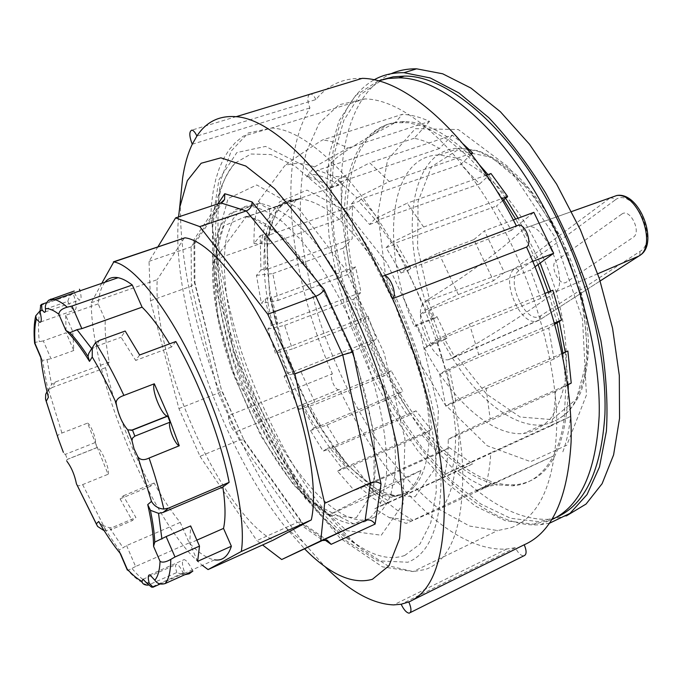<?xml version="1.0" encoding="UTF-8"?>
<svg xmlns="http://www.w3.org/2000/svg" width="682" height="682" viewBox="0 0 682 682"><rect width="100%" height="100%" fill="white"/><g stroke="black" fill="none" stroke-linecap="round" stroke-linejoin="round"><path stroke-width="0.51" stroke-dasharray="3.41 2.56" d="M424.434 348.008L444.843 339.585L454.527 356.567L451.51 358.596L448.253 359.746C431.791 362.611 411.041 311.18 424.886 301.87L427.759 299.568L434.843 318.281L436.983 316.653L416.83 324.683L414.409 326.542C380.13 248.367 387.751 154.976 439.523 154.959L456.829 158.036C469.207 163.237 481.85 171.736 494.757 183.535C520.409 209.655 543.52 250.32 556.546 293.132C565.335 325.178 568.242 355.748 565.182 380.795C562.113 396.353 557.151 409.055 550.289 418.91C542.522 426.966 533.563 431.842 523.401 433.547C490.997 436.327 450.427 398.765 424.434 348.008L426.898 346.226L416.83 324.683M434.843 318.281L414.409 326.542M456.045 355.748C496.36 332.339 529.394 311.128 555.139 292.118C569.419 284.326 546.47 225.554 529.377 226.552L524.398 228.351C500.452 250.686 468.739 274.147 429.259 298.75L417.597 247.771L418.083 201.446L431.51 166.74L457.017 150.347L491.424 157.227L528.925 188.522L561.891 239.604L583.016 300.182L587.867 357.215L576.307 399.243L551.891 419.609L520.085 416.992L486.513 394.068L456.045 355.748L454.527 356.567M429.259 298.75L427.759 299.568M246.108 216.885L246.56 216.919C272.152 218.717 311.751 261.973 340.599 324.905C369.516 387.743 381.818 458.423 371.869 492.609L421.058 470.435C416.983 482.677 410.965 490.742 402.994 494.621L391.417 497.272L375.722 493.828L329.679 514.637C272.936 489.045 205.947 337.991 214.6 259.612L261.359 243.269C265.119 214.813 276.722 200.363 296.176 199.911L246.108 216.885L214.6 259.612M420.376 314.308L425.866 310.003L406.327 268.333L401.033 273.013L386.123 247.668L391.391 242.639L374.964 218.973L369.61 224.472L351.366 204.003L356.976 197.806L337.121 179.912L330.906 187.26C322.236 181.651 314.146 178.207 306.627 176.928L314.504 166.945C303.14 162.759 293.175 162.393 284.624 165.854L258.631 201.037C255.324 213.304 253.789 227.481 254.019 243.559L260.226 235.699L260.925 270.072L256.458 275.366L261.368 303.337L265.179 299.134L271.308 325.493L267.813 329.082L275.443 353.302L278.793 350.105L287.446 373.463L284.13 376.396L299.083 409.422L302.527 406.728L314.104 427.964L310.455 430.589L323.157 451.169L327.147 448.534L342.091 468.415L337.53 471.16L354.239 490.469L359.866 487.408L371.52 497.195L383.054 504.68L374.844 508.695L389.166 517.553L406.267 523.384L442.507 507.561C448.773 498.414 452.976 485.703 455.116 469.421L444.621 474.561C447.085 464.51 448.296 452.763 448.253 439.336L456.122 435.056L452.49 402.107L445.721 406.174L439.668 374.316L445.815 370.266L436.812 339.534L431.067 343.677L420.376 314.308L428.006 311.299L430.18 309.602L530.536 270.012L540.783 298.349L548.618 293.081L548.285 292.084M101.763 283.337L91.252 302.723C91.243 378.05 153.356 526.172 202.358 565.344M104.968 282.229C101.277 286.841 99.018 294.061 98.199 303.891L105.284 320.037C104.687 331.64 106 345.646 109.222 362.048L105.471 367.7C115.446 408.382 130.501 447.878 150.645 486.172L154.115 483.018C162.785 498.721 171.497 511.85 180.244 522.403L189.204 542.889C198.692 552.914 207.14 558.575 214.549 559.862L182.188 574.414L176.8 572.522L148.25 585.079M175.837 341.52L171.463 347.061L169.562 343.856M538.047 264.573L518.738 224.48L533.853 212.341M310.455 430.589L326.849 425.005L395.245 396.259L397.836 394.511L410.59 414.179L407.793 415.926L339.235 445.346L323.157 451.169M395.245 396.259L407.793 415.926M479.156 164.532C452.115 136.247 427.23 121.925 404.511 121.567C389.413 121.626 377.069 127.415 367.496 138.915C338.263 175.035 341.494 255.042 368.655 328.502C395.867 401.988 446.275 467.588 493.598 482.319L504.441 484.587L514.893 484.825C548.456 481.526 566.239 449.736 568.251 389.465M337.53 471.16L353.123 465.184L421.988 435.005L431.186 429.711L415.977 410.82L410.59 414.179L425.099 433.215L441.996 451.51L462.635 468.713C472.379 475.542 482.012 480.401 491.534 483.282L406.267 523.384M258.631 201.037C260.192 204.25 263.857 206.774 269.62 208.615L342.458 183.944L348.349 177.09C345.8 188.607 344.487 201.181 344.427 214.813L346.124 245.06L350.343 271.965L356.234 296.798L363.438 320.165L371.809 342.432L386.515 374.213L397.836 394.511L402.798 391.178L391.221 370.803L384.043 376.004L315.689 404.128L299.083 409.422M348.349 177.09L348.357 177.09C354.58 149.119 367.624 131.541 387.487 124.38L395.117 122.709L371.895 135.275C348.937 148.207 334.76 158.036 329.363 164.754C322.646 173.356 328.98 177.465 348.357 177.09M503.717 199.826L487.016 177.158L468.525 156.894L447.963 139.708L424.511 126.912L421.178 125.727L408.339 122.743L395.117 122.709L402.312 114.337L322.313 140.04C306.747 149.887 294.189 158.497 284.624 165.854M502.651 200.738L496.445 206.066L511.449 230.328L518.738 224.48L515.703 219.118M557.075 322.85L548.618 293.081L552.838 290.242M442.507 507.561L553.315 456.045C543.273 474.646 529.769 484.57 512.796 485.814L497.741 484.817L491.543 483.282L484.288 486.803C474.178 491.739 472.958 492.523 480.648 489.156L553.315 456.045C558.447 446.088 562.062 433.914 564.15 419.524L565.872 385.927L562.957 353.131M568.166 384.708L565.284 352.134M559.325 321.444L550.655 291.129M540.178 263.03L518.09 218.231M505.601 198.215L487.971 174.592M425.866 310.003L458.355 294.556L438.637 252.852L406.327 268.333M326.849 425.005L339.235 445.346M284.13 376.396L300.924 371.639L315.689 404.128M353.123 465.184L369.005 484.476L354.239 490.469M374.844 508.695L387.87 503.009L400.215 512.591L412.465 520.016M267.813 329.082L284.633 325.365L292.288 349.005L275.443 353.302M256.458 275.366L272.791 273.576L278.06 300.395L261.368 303.337M269.62 208.615L269.416 243.892L254.019 243.559M300.924 371.639L369.414 344.359L384.043 376.004M421.988 435.005L438.347 453.445L369.005 484.476M387.87 503.009L457.954 470.981L470.87 479.915L483.768 486.701M284.633 325.365L353.728 299.083L361.017 322.245L292.288 349.005M272.791 273.576L343.106 248.18L347.667 274.573L278.06 300.395M342.458 183.944L340.719 218.888L269.416 243.892M457.954 470.981L472.711 463.828L449.327 447.631L438.347 453.445M369.414 344.359L376.379 338.766L368.058 316.201L361.017 322.245M353.728 299.083L361.051 292.382L355.578 266.867L347.667 274.573M343.106 248.18L352.168 238.811L352.406 206.058L340.719 218.888M445.815 370.266L478.73 354.674L469.472 324.035L436.812 339.534M456.122 435.056L490.188 419.021L485.814 386.353L452.49 402.107M484.885 488.321C488.056 478.184 490.034 466.335 490.801 452.78L455.116 469.421M391.391 242.639L423.633 227.038L407.197 203.142L374.964 218.973M356.976 197.806L389.277 181.54L369.687 162.819L337.121 179.912M314.504 166.945L347.922 148.062C338.775 143.314 330.241 140.645 322.313 140.04M545.097 293.379L469.472 324.035M478.73 354.674L554.44 323.029M562.036 353.523L485.814 386.353M490.188 419.021L567.603 384.691M562.846 451.842C566.648 441.655 569.223 429.848 570.578 416.412L490.801 452.78M423.633 227.038L501.466 198.709M486.547 175.104L407.197 203.142M389.277 181.54L470.878 153.51M463.223 144.021L452.362 135.155L369.687 162.819M347.922 148.062L429.558 121.37C419.916 117.014 410.837 114.67 402.312 114.337M554.79 324.274L548.763 328.025L553.989 359.005L567.859 351.017M567.646 384.989L555.515 391.408C555.157 404.247 553.648 415.747 550.988 425.9L570.578 416.412M471.364 154.141L460.785 164.439L479.617 183.927L490.98 173.535M429.558 121.37L414.162 138.275C422.201 139.836 430.632 143.237 439.481 148.48L452.362 135.155M352.406 206.058L264.275 236.697L266.926 233.372L267.497 267.719L265.656 269.867L352.168 238.811M260.226 235.699L266.926 233.372M355.578 266.867L270.115 298.435L271.658 296.738L277.727 323.063L276.321 324.496L361.051 292.382M265.179 299.134L271.658 296.738M368.058 316.201L283.831 348.903L285.178 347.624L293.797 370.931L292.467 372.099L376.379 338.766M278.793 350.105L285.178 347.624M439.481 148.48L340.889 181.787L338.374 184.728C329.662 179.161 321.52 175.751 313.942 174.498L317.249 170.364L414.162 138.275M330.906 187.26L338.374 184.728M479.617 183.927L379.354 219.595L377.223 221.761L358.92 201.378L361.162 198.922L460.785 164.439M369.61 224.472L377.223 221.761M511.449 230.328L410.777 268.282L408.68 270.123L393.761 244.864L395.85 242.886L496.445 206.066M401.033 273.013L408.68 270.123M458.355 294.556L493.47 280.754L473.871 239.629L438.637 252.852M473.871 239.629L484.442 230.797L504.416 272.57L493.47 280.754M513.324 220.005L484.442 230.797M449.327 447.631L364.035 485.763L366.336 484.518L378.05 494.245L389.644 501.671L386.148 503.376L472.711 463.828M359.866 487.408L366.336 484.518M415.977 410.82L331.912 446.855L333.515 445.806L348.511 465.61L346.661 466.718L431.186 429.711M327.147 448.534L333.515 445.806M391.221 370.803L307.488 405.202L308.869 404.128L320.455 425.304L318.988 426.352L402.798 391.178M302.527 406.728L308.869 404.128M550.988 425.9L451.791 471.288C454.314 461.237 455.576 449.498 455.585 436.079L555.515 391.408M444.621 474.561L451.791 471.288M553.989 359.005L453.172 402.96L447.196 371.161L449.643 369.559L548.763 328.025M445.721 406.174L453.172 402.96M540.783 298.349L440.93 338.954L438.645 340.591L428.006 311.299M431.067 343.677L438.645 340.591M535.046 266.747L530.536 270.012M76.802 484.97C77.705 486.087 79.649 485.976 82.624 484.621L108.08 474.271L87.535 423.113L61.934 433.036C58.72 434.05 57.288 435.457 57.629 437.239M108.08 474.271C110.458 470.554 101.141 447.699 97.194 447.554L95.122 442.592C96.946 440.222 90.595 423.914 87.535 423.113M95.122 442.592L65.438 454.314L63.716 453.649M39.846 311.06L67.791 301.376C69.249 296.474 71.397 293.021 74.253 291.018M67.791 301.376C70.306 306.602 72.497 309.534 74.355 310.174C77.04 309.671 76.716 304.283 73.366 294.01L74.56 292.987C76.495 297.13 78.2 299.458 79.675 299.986C81.448 299.935 81.55 296.892 79.973 290.839M184.873 574.687L182.188 574.414M192.861 571.09C189.536 564.261 186.655 560.425 184.217 559.581C181.676 559.862 181.847 564.321 184.728 572.965L183.126 572.94C180.696 567.782 178.582 564.875 176.783 564.219C175.138 564.304 175.146 567.074 176.8 572.522M197.627 561.337L189.732 543.281L190.653 525.924M196.876 540.135L189.732 543.281M139.622 354.998L135.675 360.428L121.098 337.283L125.19 331.034M171.463 347.061L135.675 360.428M91.218 349.337L95.719 346.524L121.098 337.283M98.199 303.891L65.685 315.297L72.786 331.623L73.801 350.488L66.103 332.765L43.307 340.889L51.022 358.758L73.801 350.488M105.284 320.037L72.786 331.623M109.222 362.048L55.251 382.048L51.576 384.409L47.058 391.86M55.251 382.048L52.19 387.521L105.471 367.7M48.413 397.308L48.175 391.221L42.42 360.411L51.022 358.758M150.645 486.172L120.1 498.883L123.263 495.84L135.906 517.502L132.24 520.622L110.382 529.905L113.8 526.879L135.906 517.502M154.115 483.018L123.263 495.84M180.244 522.403L126.579 545.591L119.12 550.076L102.36 525.259L98.719 521.5M126.579 545.591L135.59 566.495L189.204 542.889M102.36 525.259L109.572 527.834L113.8 526.879M65.685 315.297L66.103 332.765M120.1 498.883L132.24 520.622M160.151 584.014L184.728 572.965M120.62 553.878L119.12 550.076M135.59 566.495L127.892 570.45L127.159 569.692M104.235 530.741L110.382 529.905M66.427 460.546L67.399 459.301L97.066 447.528M48.175 391.221L48.601 389.064M52.19 387.521L48.584 389.814L47.007 391.664M40.707 305.272L73.366 294.01M34.705 343.404L34.611 343.182C34.62 342.492 36.189 341.989 39.309 341.673L43.307 340.889M65.438 454.314L67.399 459.301M74.56 292.987L46.615 302.62M183.126 572.94L151.549 587.125M532.847 261.428L504.416 272.57M375.722 493.828L421.058 470.435M296.176 199.911L261.359 243.269M566.358 515.899L552.053 519.096C493.623 524.467 423.249 451.501 382.576 362.705C328.98 250.678 322.842 104.696 391.195 73.69M549.59 523.179L540.647 524.697C482.813 529.667 412.789 456.139 372.048 366.984C319.892 257.25 311.563 115.821 373.992 79.871M556.197 517.408L539.121 521.679L510.511 518.26L480.699 503.93L451.143 480.324L423.062 449.131L397.444 412.039L375.091 370.633L356.695 326.465L342.884 281.052L334.214 235.963L331.213 192.878L334.333 153.62L343.924 120.194L360.122 94.772L382.755 79.547M409.345 345.442L385.927 278.776L377.896 213.543L387.564 159.903L415.338 128.668L458.261 129.537L508.559 167.09L554.142 235.912L582.513 319.304L586.435 395.083L566.802 445.227L530.681 461.68L487.229 445.764L444.673 404.136L409.345 345.442M378.229 80.885L355.416 95.642L339.065 120.774L329.346 154.064L326.132 193.313L329.074 236.483L337.709 281.734L351.503 327.369L369.883 371.792L392.244 413.471L417.878 450.853L445.968 482.31L475.524 506.172L505.328 520.69L533.904 524.228L551.985 519.531M91.252 302.723L157.218 279.671C152.436 358.127 219.817 511.994 273.132 540.187M178.556 216.91C170.688 302.876 222.17 448.765 285.911 527.774L304.692 548.959M180.849 195.734C177.405 257.08 196.91 340.412 229.22 415.381L236.449 431.604C256.023 473.947 278.196 510.724 302.996 541.951L324.709 566.333M382.159 276.415L516.393 225.93M362.236 78.353C343.08 77.97 327.633 85.045 315.885 99.581L196.893 136.059M339.525 389.371L235.742 431.877L339.525 389.371C381.75 478.926 450.632 552.718 506.777 549.001L515.353 547.697C517.97 552.906 520.758 555.642 523.725 555.898M338.681 389.686C334.768 390.232 329.022 375.688 332.39 373.77L229.22 415.381C226.407 417.103 232.366 432.158 235.742 431.877M309.381 94.38C307.19 97.074 307.377 101.584 309.952 107.909C275.835 163.671 289.952 277.932 332.39 373.77M315.885 99.581C314.257 96.188 312.527 94.338 310.702 94.022M511.116 527.74C539.718 516.982 554.943 482.668 556.776 424.792C556.81 367.956 537.109 293.192 504.441 230.439C462.669 149.469 404.776 99.112 364.896 98.933L338.843 104.823L319.15 123.28L306.295 151.975C301.077 175.283 299.296 201.42 300.941 230.38C304.402 260.251 310.753 290.788 320.003 321.981C335.987 369.286 357.223 412.226 383.719 450.802C401.817 474.604 420.709 494.356 440.393 510.059L469.702 526.086L497.621 530.562L511.116 527.74M404.767 555.455L419.984 544.006L430.819 522.54L436.258 491.441L435.559 451.885L428.364 405.918C420.402 372.926 409.567 339.789 395.858 306.499L372.602 259.765C355.527 231.155 338.025 207.021 320.105 187.38L294.343 165.632L270.933 154.584L250.959 154.013L235.137 163.066C206.51 192.946 210.9 275.562 237.703 356.396C264.633 437.384 313.081 516.095 359.397 546.231C376.259 557.015 391.383 560.084 404.767 555.455M373.361 517.843C380.616 513.376 386.43 505.72 390.803 494.885L394.895 474.493C397.597 442.857 390.326 398.092 374.265 352.083C357.419 306.184 333.319 263.525 309.065 235.691L291.299 218.504C279.85 210.065 269.313 205.009 259.68 203.321L244.309 206.646L233.073 218.786L226.305 238.419C220.925 270.029 227.089 315.161 241.931 361.255C268.478 442.098 322.842 518.652 362.04 520.204L373.361 517.843M515.353 547.697L401.144 604.243M408.842 601.959L413.028 599.887M192.256 144.252L309.952 107.909M157.968 246.748L149.026 261.368L150.466 300.702L178.94 408.595L200.031 456.343L239.339 440.103L218.351 393.045L191.403 286.142L191.122 246.944L220.84 202.904M178.94 408.595L218.351 393.045L222.11 391.016L243.883 439.779L239.339 440.103L297.258 522.463L256.858 540.621L262.561 544.961M150.466 300.702L191.403 286.142L194.882 282.501L221.693 390.863L243.883 439.779M149.026 261.368L191.122 246.944L194.379 244.045L194.728 242.212L194.907 282.8M200.031 456.343L256.858 540.621M217.976 203.85L193.986 239.621L194.728 242.212M193.986 239.621L194.191 281.351L194.882 282.501M243.926 440.674L303.481 525.08L302.535 522.932L300.941 522.011L297.258 522.463L323.098 540.494M42.42 360.411L40.792 356.908M426.898 346.226L447.034 338.033L436.983 316.653M260.925 270.072L267.497 267.719M271.308 325.493L277.727 323.063M287.446 373.463L293.797 370.931M306.627 176.928L313.942 174.498M351.366 204.003L358.92 201.378M386.123 247.668L393.761 244.864M383.054 504.68L389.644 501.671M342.091 468.415L348.511 465.61M314.104 427.964L320.455 425.304M448.253 439.336L455.585 436.079M439.668 374.316L447.196 371.161M447.034 338.033L444.843 339.585M440.93 338.954L430.18 309.602M455.874 401.34L449.643 369.559M456.173 469.148C458.159 458.977 459.02 447.375 458.764 434.357M364.035 485.763L386.148 503.376M331.912 446.855L346.661 466.718M307.488 405.202L318.988 426.352M283.831 348.903L292.467 372.099M270.115 298.435L276.321 324.496M264.275 236.697L265.656 269.867M340.889 181.787C332.543 176.084 324.666 172.273 317.249 170.364M379.354 219.595L361.162 198.922M410.777 268.282L395.85 242.886M371.869 492.609L329.679 514.637M184.328 238.009L157.218 279.671M600.126 280.993L539.351 320.08L536.009 321.29C519.232 324.709 500.29 277.872 514.74 268.734L424.886 301.87M638.855 256.074L539.351 320.08L451.51 358.596M597.747 273.772L555.139 292.118M614.883 200.201L518.883 270.737C504.578 279.893 526.632 326.081 540.545 315.885L640.074 251.385C659.971 240.26 632.674 185.103 614.883 200.201L612.828 198.095L610.228 197.857L524.398 228.351M621.745 214.139L556.145 260.754C548.933 265.213 559.615 287.352 566.478 282.118L633.169 237.353C642.018 232.187 629.861 207.541 621.745 214.139M518.883 270.737L517.075 268.904L514.74 268.734L610.279 197.814M448.253 359.746L540.161 319.5L540.545 315.885M639.75 255.452L640.074 251.385M432.576 319.312C398.433 241.658 407.111 148.497 459.736 148.088L477.289 151.012C489.821 156.084 502.583 164.447 515.583 176.092C541.389 201.881 564.483 242.17 577.322 284.675C585.949 316.508 588.617 346.925 585.292 371.92C582.044 387.444 576.895 400.155 569.837 410.053C561.874 418.16 552.727 423.113 542.395 424.92C509.454 428.04 468.534 390.991 442.575 340.616M406.446 493.043C421.254 484.996 430.018 461.68 429.31 426.813C427.785 399.106 421.45 368.868 410.317 336.09C398.083 303.473 383.233 274.582 365.774 249.433C354.188 234.224 342.688 221.872 331.256 212.358C320.122 204.651 309.798 200.099 300.302 198.701L285.059 202.128C276.687 208.556 270.507 218.624 266.517 232.332C260.439 262.186 265.503 304.718 279.219 348.059C303.831 424.144 356.217 495.251 394.827 495.712L406.446 493.043M415.099 496.735L435.619 467.818L438.424 410.24L421.007 335.706L387.018 263.013L345.518 210.815L307.002 190.099L279.467 201.863L266.815 239.842L269.492 294.684L285.835 356.609L312.961 416.387L347.053 465.167L383.19 494.45L415.099 496.735M46.99 359.508L51.576 384.409M109.572 527.834L123.178 547.868M99.478 340.352L95.719 346.524M40.127 310.958C38.269 318.528 37.996 328.767 39.309 341.673M48.584 389.814L61.934 433.036M82.624 484.621L106.213 530.843M132.138 568.66C138.651 576.273 144.601 581.567 149.989 584.542M405.637 267.583C363.463 183.219 307.991 129.64 271.649 127.986L248.214 132.99L231.215 150.986L220.951 179.588C217.362 202.997 217.012 229.374 219.911 258.725C224.497 289.057 231.727 320.173 241.599 352.065C258.35 400.513 279.654 444.834 305.527 485.038C323.098 509.957 341.213 530.86 359.883 547.757L387.385 565.523L413.13 571.584L425.372 569.496C451.134 560.272 463.581 526.359 462.694 467.75C460.171 410.078 438.603 332.987 405.645 267.6M385.253 275.247L344.785 209.536L302.902 165.189L265.545 146.408L236.867 152.555L218.913 179.775L212.111 222.835L215.819 276.321L228.888 335.271C241.692 375.825 257.813 414.707 277.25 451.936L309.202 501.33L343.558 539.112L377.589 560.826L407.853 562.232C431.638 553.042 442.644 520.477 440.87 464.527C437.622 409.567 416.54 336.669 385.262 275.272M381.272 535.217L403.053 504.041L404.955 438.986L384.145 353.165L345.109 268.896L298.614 208.556L256.739 184.95L228.052 198.59L216.143 241.701L220.857 303.43L239.953 372.96L270.2 440.342L307.539 496.07L346.797 530.656L381.272 535.217M365.075 521.653C372.227 517.229 377.947 509.607 382.227 498.789L386.165 478.406C388.68 446.753 381.247 401.903 365.109 355.765C348.187 309.722 324.112 266.892 299.961 238.905L282.28 221.607C270.899 213.108 260.447 207.993 250.916 206.262L235.716 209.527L224.676 221.624L218.087 241.249C212.937 272.86 219.28 318.051 234.199 364.239C260.891 445.261 315.075 522.156 353.873 523.955L365.075 521.653M356.192 517.936L373.745 490.358L374.341 434.323L356.132 361.162L323.029 289.253L283.814 237.012L248.299 215.486L223.756 225.955L213.526 262.519L217.737 316.09L234.574 377.069L261.121 436.31L293.618 485.021L327.275 514.722L356.192 517.936M303.481 525.08L324.93 539.999M194.191 281.351L221.693 390.863M571.652 211.539L529.377 226.552M439.523 154.959L459.736 148.088L478.073 150.765C491.031 155.794 504.075 164.106 517.229 175.709C543.23 201.378 566.231 241.368 578.992 283.618C584.474 304.718 587.671 324.93 588.575 344.265C588.14 362.602 585.523 378.655 580.723 392.414C571.857 411.229 559.078 422.064 542.395 424.92L523.401 433.547M391.417 497.272L394.827 495.712L380.351 491.245C369.243 484.928 357.453 475.098 344.981 461.748C320.199 432.499 297.48 390.189 282.706 346.124C268.759 302.041 263.678 258.666 269.816 228.896C273.857 215.384 279.722 205.955 287.412 200.593L300.302 198.701L246.56 216.919M404.511 121.567L402.235 122.308M514.893 484.825L512.796 485.814M484.288 486.803L497.741 484.817M371.895 135.275L387.487 124.38M389.166 517.553L411.408 520.545M149.861 574.875L184.217 559.581M119.452 551.781L120.058 553.204M67.066 459.506L97.194 447.554M40.767 321.93L74.355 310.174M45.694 399.695L45.523 399.064M96.818 525.004L97.628 526.461M147.465 585.165C140.662 582.411 134.141 577.501 127.892 570.45M45.131 311.981L79.675 299.986M143.092 579.231L176.783 564.219M540.647 524.697L552.053 519.096M533.904 524.228L539.121 521.679M285.911 527.774L302.996 541.951M364.896 98.933L271.649 127.986L243.278 136.136L235.622 142.274L229.126 149.776L223.696 158.488L219.28 168.326L215.81 179.196L213.244 191.028L211.548 203.739L210.687 217.243L233.389 352.475L299.62 489.676L339.977 538.055L382.355 566.827L413.13 571.584L497.621 530.562M235.137 163.066C226.066 173.833 219.459 188.42 215.299 206.816L212.554 227.916L212.579 258.29C215.768 290.498 222.656 324.044 233.244 358.928C245.938 394.554 261.325 428.33 279.398 460.273L298.827 489.386L314.487 508.815C330.719 526.478 343.711 537.186 359.397 546.231M259.68 203.321L230.243 213.423C225.768 217.737 222.042 223.065 219.084 229.408C213.807 243.124 211.727 260.447 212.835 281.376C214.31 302.637 218.47 325.399 225.316 349.678L232.46 372.159L305.783 499.292L353.873 523.955L362.04 520.204M506.777 549.001L393.616 604.908M310.583 94.022L191.889 130.109M410.351 612.547L409.072 613.186M223.278 201.378L194.379 244.045M300.941 522.011L327.241 540.255M243.704 439.592L302.535 522.932M40.877 357.743L41.466 359.116"/><path stroke-width="1.02" d="M202.358 565.344L208.07 569.581L241.309 551.465C246.756 517.979 230.533 445.235 201.062 378.979C171.642 312.646 135.045 265.622 113.792 261.914L101.763 283.337M214.549 559.862C222.426 561.081 228.035 556.529 231.377 546.231L223.517 528.405C225.716 518.516 225.495 504.706 222.843 486.982L229.135 482.336C220.601 438.807 199.332 382.525 175.837 341.52L139.622 354.998L125.19 331.034L99.478 340.352L95.48 342.679L88.677 353.557L88.029 356.439L89.521 361.383C80.877 347.513 72.991 337.198 65.873 330.446L69.896 332.688C75.497 338.536 81.542 346.456 88.029 356.439M169.562 343.856C159.938 327.982 150.782 315.74 142.086 307.156L132.299 285.016C127.04 280.975 122.3 278.537 118.097 277.71C112.649 276.696 108.276 278.205 104.968 282.229M513.324 220.005L533.853 212.341L553.656 253.278L535.046 266.747M515.703 219.118L503.717 199.826L502.651 200.738M548.285 292.084L538.047 264.573M562.957 353.131L557.075 322.85L554.79 324.274M568.251 389.465L568.166 384.708M565.284 352.134L559.325 321.444M550.655 291.129L540.178 263.03M518.09 218.231L505.601 198.215M487.971 174.592L479.156 164.532M554.44 323.029L561.533 320.071L552.838 290.242L545.097 293.379M567.603 384.691L571.243 383.079L567.859 351.017L562.036 353.523M501.466 198.709L507.638 196.459L490.98 173.535L486.547 175.104M470.878 153.51L472.635 152.904L463.223 144.021M561.533 320.071L557.075 322.85M571.243 383.079L567.646 384.989M507.638 196.459L503.717 199.826M472.635 152.904L471.364 154.141M127.764 429.899C121.925 423.011 118.029 413.965 116.085 402.772C116.315 399.575 118.924 397.129 123.902 395.441L154.32 383.787L167.644 414.341L179.272 445.755L149.085 458.04C144.166 460.435 140.466 460.111 137.986 457.068L134.022 448.782L131.958 440.572L127.764 429.899L132.47 430.078L167.746 416.131L170.099 422.124C167.295 425.21 174.805 444.545 179.272 445.755M154.32 383.787C151.037 389.286 161.634 415.534 167.354 416.08L167.746 416.131M47.007 391.664L45.703 394.315L45.523 399.064L58.302 438.705L45.694 399.695M58.302 438.705L63.375 452.379M170.099 422.124L134.857 436.139L132.53 438.091L131.958 440.572M74.253 291.018L48.814 300.123C46.052 302.791 44.935 305.647 45.447 308.69C45.685 311.299 45.293 312.492 44.287 312.279L41.9 309.935L39.974 311.606L40.707 305.272M79.973 290.839L79.479 289.219M149.136 583.033L153.041 587.202L151.549 587.125L146.502 582.888L149.136 583.033C147.789 577.424 148.028 574.704 149.861 574.875L154.805 580.169C157.184 583.707 160.62 584.841 165.129 583.57L192.861 571.09L189.204 573.784L184.873 574.687M231.377 546.231L197.627 561.337L199.502 546.12L175.001 556.972L166.127 536.581L190.653 525.924L199.502 546.12M223.517 528.405L196.876 540.135M222.843 486.982L163.024 512.489L158.522 513.333L150.407 510.281C152.956 522.591 154.405 533.205 154.771 542.113L153.586 546.393C153.51 535.379 151.557 521.449 147.73 504.612L150.407 510.281M163.024 512.489L168.445 508.175L229.135 482.336M154.771 542.113L166.127 536.581M142.086 307.156L81.849 328.639L77.023 329.662L69.896 332.688M81.849 328.639L71.994 306.03L132.299 285.016M153.041 587.202L160.151 584.014M127.321 570.084L127.167 569.086C132.598 575.02 137.542 579.103 142.009 581.337C142.231 583.664 144.055 584.934 147.465 585.165L148.25 585.079M66.853 461.22C71.388 467.238 74.594 474.774 76.444 483.828L97.628 526.461L104.235 530.741M96.818 525.004L76.444 483.828M39.974 311.606C41.781 318.852 41.679 322.424 39.675 322.313L36.368 318.963C34.731 325.084 34.305 333.302 35.072 343.617L34.611 343.182C33.657 332.1 34.032 322.987 35.728 315.826L36.368 318.963M39.846 311.06L35.728 315.826M46.615 302.62L41.67 304.317L40.588 305.314M41.67 304.317L41.9 309.935M71.994 306.03L67.237 307.19C61.934 308.665 59.138 311.009 58.831 314.24C53.563 310.139 49.095 308.29 45.447 308.69M116.085 402.772C108.25 385.756 100.288 370.497 92.223 356.984L92.292 347.564M154.805 580.169C157.874 576.784 159.631 570.51 160.065 561.346C162.273 562.812 165.837 562.173 170.764 559.419L175.001 556.972M168.445 508.175L163.842 509.053C158.429 508.67 154.303 506.112 151.464 501.398L137.986 457.068M134.857 436.139L132.47 430.078M142.009 581.337L143.092 579.231L146.502 582.888M553.656 253.278L532.847 261.428M391.195 73.69C398.927 70.314 407.41 68.694 416.634 68.822L442.678 73.792L470.989 88.097L500.392 111.754L529.454 144.2L556.64 184.183L580.399 229.817L599.384 278.691L612.547 328.136L619.307 375.492L619.546 418.373L613.595 454.877L602.112 483.683L586.026 504.075L566.358 515.899M373.992 79.871C382.858 74.901 392.866 72.505 404.017 72.693L430.299 77.97L458.952 92.948L488.738 117.645C508.721 138.719 527.663 163.808 545.574 192.895C562.386 223.739 576.58 256.176 588.174 290.2L600.902 340.591C606.213 373.412 608.046 403.599 606.392 431.169L599.487 466.974L587.049 494.569L570.058 513.324L549.59 523.179M382.755 79.547L393.173 76.836L404.4 76.086C449.89 75.412 516.086 133.322 559.564 223.943C590.101 286.909 606.827 359.116 604.925 414.341C601.285 470.469 585.045 504.825 556.197 517.408M551.985 519.531C580.246 506.479 595.983 471.935 599.18 415.892C600.689 360.761 583.852 288.955 553.486 226.262C509.966 135.411 443.905 77.279 398.638 77.859L388.067 78.498L378.229 80.885M241.309 551.465L311.282 519.923L273.132 540.187L208.07 569.581M311.282 519.923C319.193 486.036 305.11 414.383 275.937 349.968C246.816 285.46 208.547 240.473 184.907 237.813L113.417 261.837M304.692 548.959C330.165 574.713 352.739 584.824 372.398 579.299L389.013 565.736L399.609 538.61L402.764 498.627L397.563 447.963L383.915 390.3C370.846 349.84 354.785 311.035 335.732 273.891L305.502 225.401L274.701 188.752L245.835 166.067L220.874 157.84L201.139 163.262L187.328 180.653L179.63 207.865L178.556 216.91M324.709 566.333C349.227 591.098 372.202 603.962 393.616 604.908L401.144 604.243L408.842 601.959C432.874 591.771 444.707 558.157 444.332 501.125C442.499 444.673 423.445 368.314 392.542 298.682L382.159 276.415C335.68 180.602 274.82 119.137 236.16 116.69C219.297 115.352 206.203 121.805 196.893 136.059L192.256 144.252C187.738 153.74 184.524 165.001 182.623 178.028L180.849 195.734M410.351 612.547L523.725 555.898C526.692 554.875 526.862 551.167 524.228 544.765C552.096 532.54 567.714 498.32 571.09 442.107C572.803 386.609 556.555 313.132 526.555 247.037C532.548 243.576 525.771 224.506 518.738 225.069L516.393 225.93C470.682 135.258 406.199 78.652 362.236 78.353L236.16 116.69M310.702 94.022L309.381 94.38M526.555 247.037L392.542 298.682C397.683 295.502 390.436 275.511 384.196 275.673L382.159 276.415M413.028 599.887L524.228 544.765M192.256 144.252C189.153 136.11 189.033 131.396 191.889 130.109C193.526 130.433 195.197 132.419 196.893 136.059M408.842 601.959C411.57 608.642 411.655 612.385 409.072 613.186C406.429 612.7 403.787 609.725 401.144 604.243M262.561 544.961L281.7 559.53L320.745 540.886L324.649 503.299L294.863 373.932L267.77 314.249L199.783 226.603L175.615 217.89L157.968 246.748M175.615 217.89L220.84 202.904L246.287 210.934L315.8 296.269L342.722 354.879L352.901 351.997L324.103 289.458C322.748 292.211 319.977 294.488 315.8 296.269L267.77 314.249M199.783 226.603L246.287 210.934C250.2 209.195 252.118 206.194 252.042 201.932L224.77 193.731L224.574 199.459L220.84 202.904M294.863 373.932L342.722 354.879L370.386 482.847L365.126 520.494L281.7 559.53M324.649 503.299L370.386 482.847C374.529 481.347 378.092 481.748 381.059 484.049L352.901 351.997M320.745 540.886L365.126 520.494C369.124 519.147 372.457 520.349 375.109 524.083L381.059 484.049M324.93 539.999L331.145 544.321L327.241 540.255L323.098 540.494M91.218 349.337L88.677 353.557M35.072 343.617L40.792 356.908C41.969 368.681 44.509 382.15 48.413 397.308L46.274 401.101M96.333 523.785L98.719 521.5C106.273 534.628 113.579 545.421 120.62 553.878L127.167 569.086M610.279 197.814L616.801 195.495C638.437 192.503 657.9 246.125 638.855 256.074L600.126 280.993M638.855 256.074L597.747 273.772M161.924 539.095L158.522 513.333M91.661 348.604L77.023 329.662M67.237 307.19C62.531 303.098 58.345 300.549 54.679 299.551L50.818 299.074M123.902 395.441C114.508 375.339 105.028 357.752 95.48 342.679M165.129 583.57C168.786 579.35 170.662 571.303 170.764 559.419M163.842 509.053C160.159 493.103 155.24 476.096 149.085 458.04M331.145 544.321L375.109 524.083M224.77 193.731L217.976 203.85M324.103 289.458L252.042 201.932M160.065 561.346L153.586 546.393M147.73 504.612L151.464 501.398M92.223 356.984L89.521 361.383M65.873 330.446L58.831 314.24M639.75 255.452C659.588 244.233 639.733 191.25 616.801 195.495L571.652 211.539M131.072 430.427L167.354 416.08M120.058 553.204L127.159 569.692M47.058 391.86L45.703 394.315M39.675 322.313L40.767 321.93M41.184 304.726L40.451 305.57M118.097 277.71L54.679 299.551L48.814 300.123M44.287 312.279L45.131 311.981M404.017 72.693L416.634 68.822M398.638 77.859L404.4 76.086M184.907 237.813L113.792 261.914M179.63 207.865L182.623 178.028M518.738 225.069L384.196 275.673M224.574 199.459L223.278 201.378M34.705 343.404L40.877 357.743"/></g></svg>
